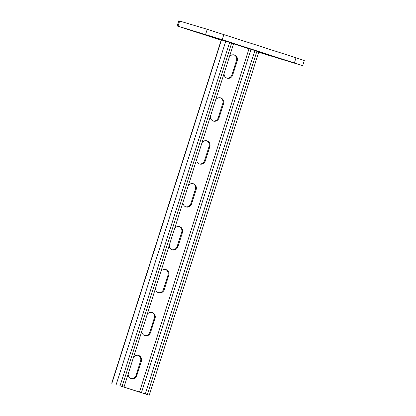 <?xml version="1.0" encoding="UTF-8"?>
<svg xmlns="http://www.w3.org/2000/svg" width="416" height="416" viewBox="0 0 416 416"><rect width="100%" height="100%" fill="white"/><g stroke="black" fill="none" stroke-linecap="round" stroke-linejoin="round"><path stroke-width="0.62" d="M149.261 395.2L258.84 51.844L254.904 50.56L249.033 48.74L139.454 392.096L149.261 395.2L119.824 385.72M124.004 387.067L233.584 43.711L225.768 41.205L221.276 39.863L111.701 383.219M138.107 355.306A4.732 4.42 -73.3 0 1 140.582 361.062L136.058 375.222A4.732 4.42 -73.3 0 1 130.884 378.498M151.804 312.385A4.732 4.42 -73.3 0 1 154.279 318.141L149.755 332.306A4.732 4.42 -73.3 0 1 144.581 335.577M165.5 269.469A4.732 4.42 -73.3 0 1 167.976 275.22L163.457 289.385A4.732 4.42 -73.3 0 1 158.278 292.656M179.197 226.548A4.732 4.42 -73.3 0 1 181.672 232.3L177.154 246.464A4.732 4.42 -73.3 0 1 171.974 249.735M192.894 183.628A4.732 4.42 -73.3 0 1 195.369 189.384L190.85 203.544A4.732 4.42 -73.3 0 1 185.671 206.82M206.591 140.707A4.732 4.42 -73.3 0 1 209.066 146.463L204.547 160.628A4.732 4.42 -73.3 0 1 199.368 163.899M220.288 97.791A4.732 4.42 -73.3 0 1 222.763 103.542L218.244 117.707A4.732 4.42 -73.3 0 1 213.065 120.978M233.984 54.87A4.732 4.42 -73.3 0 1 236.46 60.622L231.941 74.786A4.732 4.42 -73.3 0 1 226.762 78.062M139.454 392.096L119.808 385.772M133.463 357.422A4.732 4.42 -73.3 0 1 138.492 355.404A4.732 4.42 -73.3 0 1 141.346 361.291L136.828 375.45A4.732 4.42 -73.3 0 1 131.258 378.628A4.732 4.42 -73.3 0 1 128.175 373.994M147.16 314.506A4.732 4.42 -73.3 0 1 152.194 312.484A4.732 4.42 -73.3 0 1 155.043 318.37L150.524 332.535A4.732 4.42 -73.3 0 1 144.955 335.712A4.732 4.42 -73.3 0 1 141.872 331.074M160.857 271.586A4.732 4.42 -73.3 0 1 165.89 269.563A4.732 4.42 -73.3 0 1 168.74 275.449L164.221 289.614A4.732 4.42 -73.3 0 1 158.652 292.791A4.732 4.42 -73.3 0 1 155.568 288.158M174.559 228.665A4.732 4.42 -73.3 0 1 179.587 226.642A4.732 4.42 -73.3 0 1 182.437 232.534L177.918 246.693A4.732 4.42 -73.3 0 1 172.354 249.87A4.732 4.42 -73.3 0 1 169.27 245.237M188.256 185.744A4.732 4.42 -73.3 0 1 193.284 183.726A4.732 4.42 -73.3 0 1 196.134 189.613L191.615 203.778A4.732 4.42 -73.3 0 1 186.051 206.95A4.732 4.42 -73.3 0 1 182.967 202.316M201.952 142.828A4.732 4.42 -73.3 0 1 206.981 140.806A4.732 4.42 -73.3 0 1 209.83 146.692L205.312 160.857A4.732 4.42 -73.3 0 1 199.748 164.034A4.732 4.42 -73.3 0 1 196.664 159.396M215.649 99.908A4.732 4.42 -73.3 0 1 220.678 97.885A4.732 4.42 -73.3 0 1 223.532 103.771L219.008 117.936A4.732 4.42 -73.3 0 1 213.444 121.113A4.732 4.42 -73.3 0 1 210.361 116.48M229.346 56.987A4.732 4.42 -73.3 0 1 234.374 54.964A4.732 4.42 -73.3 0 1 237.229 60.856L232.705 75.015A4.732 4.42 -73.3 0 1 227.141 78.192A4.732 4.42 -73.3 0 1 224.058 73.559M233.548 43.815L249.018 48.792M221.172 40.191L177.154 25.948L178.797 20.8L207.236 29.297L296.02 57.782L304.299 60.518L302.656 65.666L258.705 52.276M274.456 56.966L266.152 54.309L274.487 56.872M225.633 40.903L211.791 36.494L225.633 40.903M258.752 52.12L268.018 55.125L258.731 52.182M177.154 25.948L222.217 39.697L302.656 65.666M198.047 32.64L189.748 29.983L198.078 32.547M210.309 36.312L202.01 33.654L210.34 36.218M286.718 60.637L278.413 57.98L286.744 60.544M122.07 386.428L231.65 43.077M120.068 385.783L229.648 42.427M116.189 384.561L225.768 41.205M111.899 383.276L221.478 39.92M147.332 394.56L256.906 51.21M145.324 393.916L254.904 50.56M141.445 392.694L251.025 49.338M232.705 75.015L231.941 74.786M237.229 60.856L236.46 60.622M219.008 117.936L218.244 117.707M223.532 103.771L222.763 103.542M205.312 160.857L204.547 160.628M209.83 146.692L209.066 146.463M191.615 203.778L190.85 203.544M196.134 189.613L195.369 189.384M177.918 246.693L177.154 246.464M182.437 232.534L181.672 232.3M164.221 289.614L163.457 289.385M168.74 275.449L167.976 275.22M150.524 332.535L149.755 332.306M155.043 318.37L154.279 318.141M136.828 375.45L136.058 375.222M141.346 361.291L140.582 361.062M179.644 21.034L178.001 26.187M207.236 29.297L205.592 34.45M223.86 34.549L222.217 39.697M296.02 57.782L294.377 62.936"/></g></svg>
